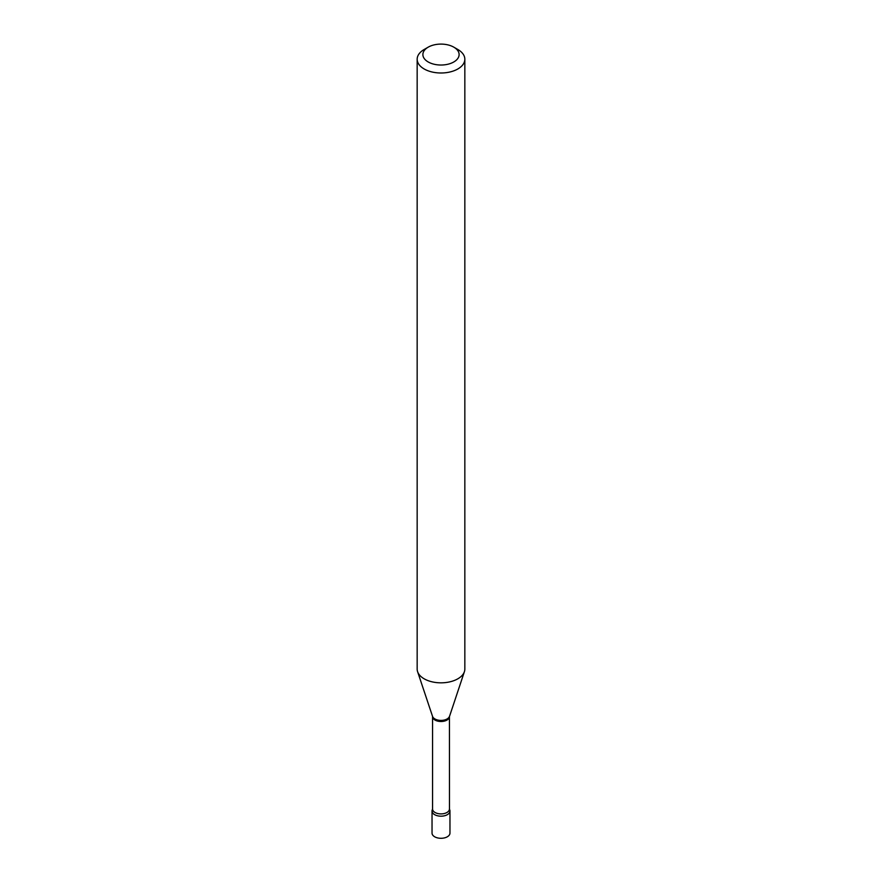 <?xml version="1.0" encoding="UTF-8"?>
<svg xmlns="http://www.w3.org/2000/svg" width="882" height="882" viewBox="0 0 882 882"><rect width="100%" height="100%" fill="white"/><g stroke="black" fill="none" stroke-linecap="round" stroke-linejoin="round"><path stroke-width="1.32" d="M432.533 809.301L432.522 809.334A8.963 5.171 0 0 0 432.037 811.01L432.037 833.115A8.963 5.171 0 0 0 434.661 836.775A8.963 5.171 0 0 0 444.429 837.9A8.963 5.171 0 0 0 449.963 833.115L449.963 811.01A8.963 5.171 0 0 0 449.478 809.323L449.434 716.636L464.406 671.676A23.836 13.759 0 0 0 464.836 669.074L464.836 59.226A23.836 13.759 0 0 0 457.857 49.502L453.811 47.165A18.114 10.463 0 0 0 428.189 47.165L428.189 47.165A18.114 10.463 0 0 0 428.189 61.961A18.114 10.463 0 0 0 453.811 61.961A18.114 10.463 0 0 0 453.811 47.165M432.037 811.01A8.963 5.171 0 0 0 434.661 814.67A8.963 5.171 0 0 0 444.429 815.784A8.963 5.171 0 0 0 449.963 811.01M449.434 809.037A8.434 4.862 0 0 1 446.965 812.476A8.434 4.862 0 0 1 437.77 813.535A8.434 4.862 0 0 1 432.566 809.037L432.522 809.334A8.963 5.171 0 0 0 436.248 815.398A8.963 5.171 0 0 0 447.339 814.67A8.963 5.171 0 0 0 449.478 809.323L449.467 809.301M424.143 49.502L428.189 47.165L424.143 49.502A23.836 13.759 0 0 0 417.164 59.226A23.836 13.759 0 0 0 431.882 71.949A23.836 13.759 0 0 0 457.857 68.961A23.836 13.759 0 0 0 464.836 59.226M417.164 59.226L417.164 669.074A23.836 13.759 0 0 0 417.594 671.676A23.836 13.759 0 0 0 434.01 682.227A23.836 13.759 0 0 0 457.857 678.798A23.836 13.759 0 0 0 464.406 671.676M432.566 809.037L432.566 716.636A8.434 4.862 0 0 0 437.77 721.134A8.434 4.862 0 0 0 446.965 720.076A8.434 4.862 0 0 0 449.434 716.636M432.566 716.636L432.533 716.371A8.622 4.983 0 0 0 438.475 720.186A8.622 4.983 0 0 0 447.097 718.951A8.622 4.983 0 0 0 449.467 716.371M432.533 716.371L417.594 671.676"/></g></svg>
